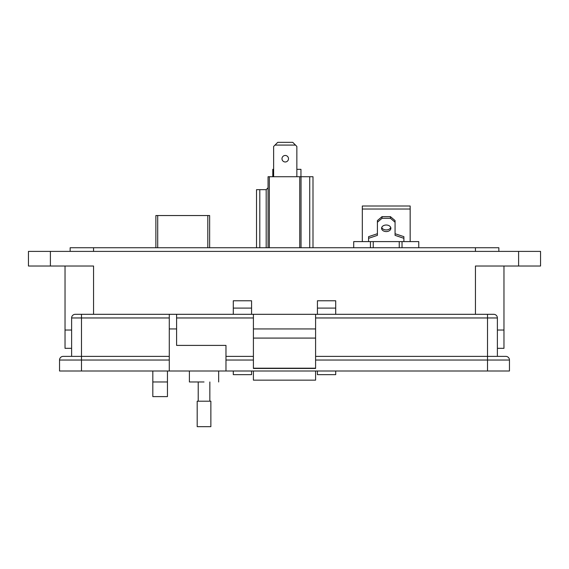 <?xml version="1.0" encoding="UTF-8"?>
<svg xmlns="http://www.w3.org/2000/svg" width="569" height="569" viewBox="0 0 569 569"><rect width="100%" height="100%" fill="white"/><g stroke="black" fill="none" stroke-linecap="round" stroke-linejoin="round"><path stroke-width="0.85" d="M155.878 247.735L155.878 215.544L209.648 215.544L209.648 247.735M390.732 227.472A4.644 3.286 0 0 1 386.237 229.933A4.644 3.286 0 0 1 381.735 227.472M386.237 225.011A4.644 3.286 180 0 0 381.593 228.297A4.644 3.286 180 0 0 386.237 231.576A4.644 3.286 180 0 0 390.882 228.297A4.644 3.286 180 0 0 386.237 225.011M399.246 247.735L399.246 241.597L353.719 241.597L353.719 247.735M399.246 241.597L402.034 241.597L402.034 247.735M418.756 247.735L418.756 241.597L402.034 241.597M370.44 247.735L370.44 241.597M410.164 241.597L410.164 209.029L362.311 209.029L362.311 241.597M362.311 209.029L362.311 206.014L410.164 206.014L410.164 209.029M368.584 241.597L368.584 238.311L377.411 235.353L377.411 222.216L382.055 218.276L390.419 218.276L395.064 222.216L395.064 235.353L403.89 238.311L403.89 241.597M403.89 238.311L403.89 236.668L395.064 233.717M390.419 218.276L390.419 216.633L395.064 220.573L395.064 222.216M390.419 216.633L382.055 216.633L382.055 218.276M382.055 216.633L377.411 220.573L377.411 222.216M377.411 233.717L368.584 236.668L368.584 238.311M285.24 155.472A3.258 3.258 0 0 0 281.989 158.723A3.258 3.258 0 0 0 285.24 161.98A3.258 3.258 0 0 0 288.497 158.723A3.258 3.258 0 0 0 285.24 155.472M268.056 247.735L268.056 176.724L313 176.724L313 247.735M256.527 247.735L256.527 189.669L259.798 189.669L259.798 247.735M269.343 176.724L269.343 247.735M299.749 247.735L299.749 176.724M309.728 176.724L309.728 247.735M301.037 176.724L301.037 247.735M259.798 189.669L266.185 189.669L268.056 187.806M266.185 247.735L266.185 189.669M296.854 176.724L296.854 146.453L292.743 142.335L277.743 142.335L273.632 146.453L273.632 176.724M295.482 145.081L274.998 145.081M272.793 176.724L272.793 169.334L273.632 169.334M300.958 176.724L300.958 169.334L296.854 169.334M503.97 348.328L503.97 330.034L503.97 348.328L497.384 348.328M71.616 348.328L65.03 348.328L65.03 330.034L71.616 330.034L65.03 330.034L65.03 266.022M503.97 330.034L497.384 330.034L503.97 330.034L503.97 266.022M475.442 314.308L475.442 266.022L540.55 266.022L540.55 251.391L28.45 251.391L28.45 266.022L93.558 266.022L93.558 314.308M335.71 308.092L317.424 308.092L317.424 300.773L335.71 300.773L335.71 314.308M335.71 371.002L335.71 374.665L317.424 374.665L317.424 371.002M317.424 308.092L317.424 314.308M251.576 308.092L233.29 308.092L233.29 300.773L251.576 300.773L251.576 314.308M251.576 371.002L251.576 374.665L233.29 374.665L233.29 371.002M233.29 308.092L233.29 314.308M167.45 381.977L167.45 396.607L152.819 396.607L152.819 381.977L167.45 381.977L167.45 371.002M152.819 371.002L152.819 381.977M498.849 251.391L498.849 247.735L70.151 247.735L70.151 251.391M204.029 381.977C222.899 381.977 222.899 381.977 204.029 381.977L189.399 381.977L189.399 371.002M176.596 314.308L176.596 345.397L225.971 345.397L225.971 371.002L169.278 371.002L169.278 314.308L81.488 314.308L253.411 314.308L253.411 368.449L315.589 368.449L315.589 338.086L253.411 338.086M315.589 338.086L315.589 314.308L493.728 314.308A3.656 3.656 0 0 1 497.384 317.964L497.384 356.372L487.512 356.372L505.798 356.372A3.656 3.656 0 0 1 509.461 360.035L315.589 360.035M71.616 356.372L71.616 317.964A3.656 3.656 0 0 1 75.272 314.308L81.488 314.308L81.488 317.964L169.278 317.964M169.278 360.035L81.488 360.035L81.488 371.002L59.539 371.002L59.539 360.035A3.656 3.656 0 0 1 63.202 356.372L169.278 356.372M81.488 371.002L169.278 371.002M509.461 371.002L509.461 360.035L509.461 371.002L225.971 371.002M253.411 368.2L315.589 368.2M315.589 328.939L253.411 328.939M315.589 314.308L253.411 314.308M315.589 356.372L487.512 356.372L487.512 371.002M225.971 356.372L253.411 356.372L225.971 356.372M253.411 371.002L253.411 380.149L315.589 380.149L315.589 371.002M204.029 401.202L210.864 401.202L210.864 426.665L197.194 426.665L197.194 401.202L204.029 401.202M157.705 247.735L157.705 215.544M207.82 247.735L207.82 215.544M373.228 241.597L373.228 247.735M518.601 266.022L518.601 251.391M50.399 251.391L50.399 266.022M475.442 251.391L475.442 247.735M93.558 247.735L93.558 251.391M169.278 328.939L176.596 328.939M71.616 317.964L81.488 317.964L81.488 360.035L59.539 360.035M487.512 314.308L487.512 317.964L497.384 317.964M315.589 317.964L487.512 317.964L487.512 356.372M176.596 317.964L253.411 317.964M253.411 360.035L225.971 360.035M218.66 371.002L218.66 381.977M209.847 381.977L209.847 401.202M198.211 381.977L198.211 401.202"/></g></svg>

